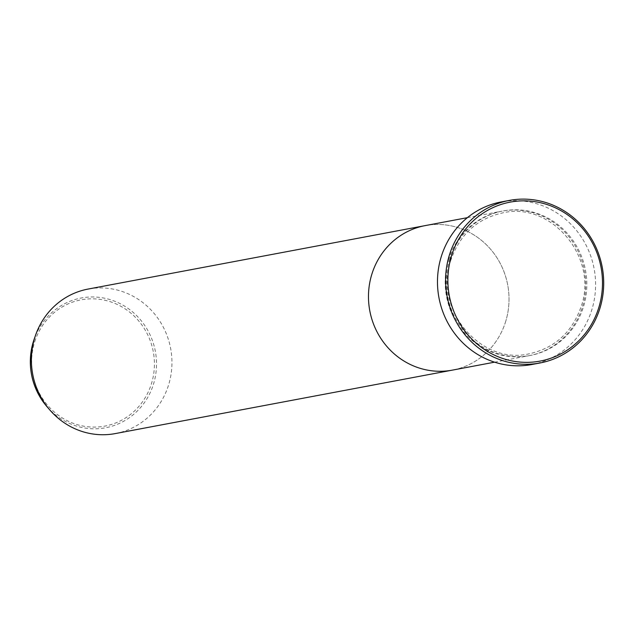 <?xml version="1.0" encoding="UTF-8"?>
<svg xmlns="http://www.w3.org/2000/svg" width="634" height="634" viewBox="0 0 634 634"><rect width="100%" height="100%" fill="white"/><g stroke="black" fill="none" stroke-linecap="round" stroke-linejoin="round"><path stroke-width="0.48" stroke-dasharray="3.17 2.38" d="M448.793 259.029A73.528 70.16 79.3 0 0 529.065 355.69A73.528 70.16 79.3 0 0 582.131 307.839A73.528 70.16 79.3 0 0 501.859 211.17A73.528 70.16 79.3 0 0 448.793 259.029M505.425 322.278A73.528 70.16 79.3 0 0 425.152 225.617A73.528 70.16 79.3 0 1 505.425 322.278A73.528 70.16 79.3 0 1 452.359 370.129A73.528 70.16 79.3 0 0 505.425 322.278M531.847 364.518A82.721 78.933 79.3 0 0 591.546 310.684A82.721 78.933 79.3 0 0 501.24 201.937M115.269 433.585A73.528 70.16 79.3 0 0 168.343 385.734A73.528 70.16 79.3 0 0 88.063 289.072M449.871 258.823A73.528 70.16 79.3 0 0 494.314 352.464A73.528 70.16 79.3 0 0 583.217 307.633A73.528 70.16 79.3 0 0 538.773 213.991A73.528 70.16 79.3 0 0 449.871 258.823M34.775 341.639A64.24 61.3 -100.7 0 1 112.448 302.466A64.24 61.3 -100.7 0 1 151.272 384.275A64.24 61.3 -100.7 0 1 73.599 423.449A64.24 61.3 -100.7 0 1 34.775 341.639M46.829 406.489A66.015 62.988 79.3 0 0 153.285 384.79A66.015 62.988 79.3 0 0 114.239 301.039A66.015 62.988 79.3 0 0 34.165 339.206L33.57 340.973M451.083 259.488C432.911 308.449 480.295 365.493 529.263 353.78C554.623 348.082 571.844 332.549 580.926 307.173C599.098 258.212 551.707 201.168 502.738 212.881C477.378 218.579 460.165 234.112 451.083 259.488M467.401 217.66L501.859 211.17M494.607 362.173L529.065 355.69"/><path stroke-width="0.95" d="M598.528 308.449A80.883 77.182 79.3 0 0 549.638 205.44A80.883 77.182 79.3 0 0 451.844 254.757A80.883 77.182 79.3 0 0 500.733 357.766A80.883 77.182 79.3 0 0 598.528 308.449M449.641 254.25A82.721 78.933 -100.7 0 1 509.34 200.415A82.721 78.933 -100.7 0 1 599.653 309.154A82.721 78.933 -100.7 0 1 539.946 362.989A82.721 78.933 -100.7 0 1 449.641 254.25M33.57 340.973C26.691 365.113 31.114 386.946 46.829 406.489A66.015 62.988 79.3 0 1 33.57 340.973L33.57 340.973A66.015 62.988 79.3 0 1 34.165 339.206L35.655 334.958A73.528 70.16 79.3 0 1 88.063 289.072L425.152 225.617A73.528 70.16 79.3 0 0 372.079 273.468A73.528 70.16 79.3 0 0 452.359 370.129L494.607 362.173M509.34 200.415L501.24 201.937A82.721 78.933 79.3 0 0 441.533 255.771A82.721 78.933 79.3 0 0 531.847 364.518L539.946 362.989M35.655 334.958A73.528 70.16 79.3 0 0 34.997 336.923A73.528 70.16 79.3 0 0 49.769 409.897A73.528 70.16 79.3 0 0 115.269 433.585L452.359 370.129A73.528 70.16 79.3 0 1 372.079 273.468A73.528 70.16 79.3 0 1 425.152 225.617L467.401 217.66M46.829 406.489L49.769 409.897"/></g></svg>
